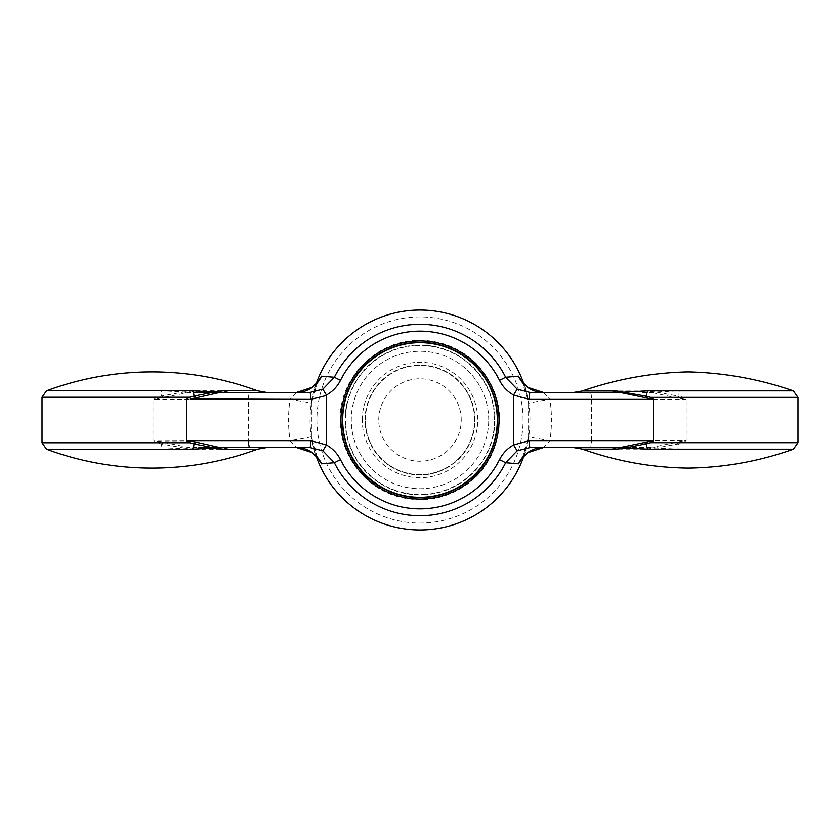 <?xml version="1.0" encoding="UTF-8"?>
<svg xmlns="http://www.w3.org/2000/svg" width="840" height="840" viewBox="0 0 840 840"><rect width="100%" height="100%" fill="white"/><g stroke="black" fill="none" stroke-linecap="round" stroke-linejoin="round"><path stroke-width="0.63" stroke-dasharray="4.2 3.15" d="M497.658 420A77.658 77.658 0 0 0 420 342.342A77.658 77.658 0 0 0 342.342 420A77.658 77.658 0 0 0 420 497.658A77.658 77.658 0 0 0 497.658 420A77.658 77.658 0 0 1 420 497.658A77.658 77.658 0 0 1 342.342 420A77.658 77.658 0 0 1 420 342.342A77.658 77.658 0 0 1 497.658 420A77.658 77.658 0 0 1 420 497.658A77.658 77.658 0 0 1 342.342 420A77.658 77.658 0 0 1 420 342.342A77.658 77.658 0 0 1 497.658 420A77.658 77.658 0 0 0 420 342.342A77.658 77.658 0 0 0 342.342 420A77.658 77.658 0 0 1 458.829 352.748A77.658 77.658 0 0 1 458.829 487.253A77.658 77.658 0 0 1 342.342 420A77.658 77.658 0 0 0 420 497.658A77.658 77.658 0 0 0 497.658 420M682.437 398.979A27.489 1.008 -59.8 0 0 683.382 397.362L678.909 396.207A6.878 0.567 -90 0 1 679.276 390.863L655.851 392.049L644.931 390.978A27.489 11.214 -90 0 1 641.235 392.511L652.649 392.742A27.489 22.712 -66.1 0 0 655.851 392.049L678.909 396.207A27.489 5.061 -34.6 0 1 676.484 397.824L686.165 399.378L686.165 440.622L591.57 440.622A6.878 1.46 -90 0 1 590.111 447.489L530.197 447.489M610.187 447.489L640.973 447.489A27.489 11.267 -90 0 1 644.774 449.106L655.946 447.972L678.731 443.867A6.878 0.578 -90 0 0 679.109 449.159L655.946 447.972A27.489 22.649 -114.5 0 0 652.67 447.248L573.195 447.489M676.252 442.207A27.489 5.176 -145.4 0 1 678.731 443.867L683.319 442.691L686.165 440.622L682.353 441.031L652.67 447.248M798 397.362L683.382 397.362L686.165 399.378L591.57 399.378L591.57 440.622L549.938 440.622L543.585 447.489M652.649 392.742L676.484 397.824M530.197 392.511L623.091 392.511M164.041 397.751A27.489 5.313 34.7 0 1 161.49 396.039A6.878 0.598 90 0 0 161.112 390.81L183.918 391.997L161.49 396.039L156.765 397.247L153.835 399.378L187.288 392.774L230.15 392.511L199.353 392.511A27.489 11.329 90 0 1 195.416 390.8L183.918 391.997A27.489 22.575 64.9 0 0 187.288 392.774M42 442.754L156.765 442.754L161.49 443.961A6.878 0.598 90 0 1 161.112 449.19L183.918 448.004L195.416 449.201A27.489 11.329 90 0 1 199.353 447.489L266.963 447.489L187.288 447.227L157.763 441.042A27.489 1.04 120.2 0 0 156.765 442.754L153.835 440.622L153.835 399.378L290.062 399.378L296.415 392.511L309.803 392.511M157.763 441.042L248.43 440.622L248.43 399.378A6.878 1.46 -90 0 1 249.89 392.511L296.415 392.511M42 397.247L156.765 397.247A27.489 1.04 59.8 0 0 157.763 398.958M420 342.678A77.322 77.322 0 0 0 353.042 458.661A77.322 77.322 0 0 0 486.959 458.661A77.322 77.322 0 0 0 420 342.678A77.322 77.322 0 0 0 353.042 458.661A77.322 77.322 0 0 0 486.959 458.661A77.322 77.322 0 0 0 420 342.678A77.322 77.322 0 0 0 353.042 458.661A77.322 77.322 0 0 0 486.959 458.661A77.322 77.322 0 0 0 420 342.678M249.89 447.489L296.415 447.489L290.062 440.622A27.489 0.882 -8.5 0 0 311.419 436.548A27.489 0.882 -8.5 0 0 311.356 436.495L317.499 457.632M311.356 436.495L311.356 403.505A27.489 0.882 -171.5 0 0 311.419 403.452A27.489 0.882 -171.5 0 0 290.062 399.378C288.026 413.123 288.026 426.878 290.062 440.622L248.43 440.622M474.978 420A54.978 54.978 0 0 0 392.511 372.382A54.978 54.978 0 0 0 392.511 467.618A54.978 54.978 0 0 0 474.978 420A54.978 54.978 0 0 0 392.511 372.382A54.978 54.978 0 0 0 392.511 467.618A54.978 54.978 0 0 0 474.978 420M296.415 447.489L309.803 447.489M164.041 442.25A27.489 5.313 145.3 0 0 161.49 443.961L183.918 448.004A27.489 22.575 115.1 0 1 187.288 447.227M266.963 392.511L230.15 392.511M316.071 384.069A109.967 109.967 0 0 0 316.071 455.931M523.929 455.931A109.967 109.967 0 0 0 523.929 384.069M317.499 382.368L311.356 403.505M543.585 392.511L549.938 399.378A27.489 0.882 171.5 0 0 528.581 403.452A27.489 0.882 171.5 0 0 528.644 403.505L522.501 382.368M528.644 403.505L528.644 436.495A27.489 0.882 8.5 0 0 528.581 436.548A27.489 0.882 8.5 0 0 549.938 440.622C551.975 426.878 551.975 413.123 549.938 399.378L591.57 399.378A6.878 1.46 -90 0 0 590.111 392.511M522.501 457.632L528.644 436.495M798 442.691L683.319 442.691A27.489 1.018 -120.2 0 0 682.353 441.031M461.233 420A41.234 41.234 0 0 0 399.378 384.29A41.234 41.234 0 0 0 399.378 455.711A41.234 41.234 0 0 0 461.233 420M529.966 420A109.967 109.967 0 0 0 365.022 324.765A109.967 109.967 0 0 0 365.022 515.235A109.967 109.967 0 0 0 529.966 420A109.967 109.967 0 0 0 365.022 324.765A109.967 109.967 0 0 0 365.022 515.235A109.967 109.967 0 0 0 529.966 420M494.571 420A74.571 74.571 0 0 0 420 345.429A74.571 74.571 0 0 0 345.429 420A74.571 74.571 0 0 0 420 494.571A74.571 74.571 0 0 0 494.571 420M362.271 420A57.729 57.729 0 0 1 448.865 369.999A57.729 57.729 0 0 1 448.865 470.001A57.729 57.729 0 0 1 362.271 420M488.723 420A68.723 68.723 0 0 0 385.633 360.476A68.723 68.723 0 0 0 385.633 479.525A68.723 68.723 0 0 0 488.723 420A68.723 68.723 0 0 1 420 488.723A68.723 68.723 0 0 1 351.278 420A68.723 68.723 0 0 1 420 351.278A68.723 68.723 0 0 1 488.723 420M365.358 420A54.642 54.642 0 0 1 420 365.358A54.642 54.642 0 0 1 474.642 420A54.642 54.642 0 0 1 420 474.642A54.642 54.642 0 0 1 365.358 420M420 365.358A54.642 54.642 0 0 0 372.687 447.321A54.642 54.642 0 0 0 467.313 447.321A54.642 54.642 0 0 0 420 365.358M679.276 390.863L793.38 390.863M582.372 390.978L644.931 390.978M644.774 449.106L582.466 449.106M793.443 449.159L679.109 449.159M46.484 390.81L161.112 390.81M195.416 390.8L257.418 390.8M161.112 449.19L46.484 449.19M523.089 420A103.089 103.089 0 0 0 368.456 330.719A103.089 103.089 0 0 0 368.456 509.281A103.089 103.089 0 0 0 523.089 420M257.418 449.201L195.416 449.201M345.082 420A74.918 74.918 0 0 1 457.454 355.12A74.918 74.918 0 0 1 457.454 484.88A74.918 74.918 0 0 1 345.082 420M340.274 420C338.615 380.363 374.462 339.801 420 340.274C441.882 340.599 460.677 348.38 476.375 363.626C501.218 391.325 506.1 422.173 491.032 456.194C485.205 467.534 477.152 476.973 466.862 484.502C446.523 498.656 424.294 502.898 400.176 497.217C365.705 488.985 339.685 455.438 340.274 420M318.213 381.35C316.04 384.5 313.772 391.86 311.419 403.452L311.419 436.548C313.845 448.34 316.113 455.711 318.213 458.651M521.787 458.651C523.961 455.501 526.229 448.14 528.581 436.548L528.581 403.452C526.155 391.661 523.887 384.29 521.787 381.35"/><path stroke-width="1.26" d="M616.571 390.978L646.401 396.249L650.727 397.362L653.53 399.378L621.6 392.742L610.449 392.511A27.489 18.596 90 0 0 616.571 390.978L582.372 390.978C616.602 379.082 651.819 372.719 688.034 371.889C724.133 372.719 759.255 379.04 793.38 390.863L648.113 390.863L625.065 392.06A27.489 25.956 133.5 0 1 621.6 392.742M218.358 392.774A27.489 25.841 -134.7 0 1 214.715 392.018L223.661 390.8A27.489 18.69 -90 0 0 230.15 392.511L218.358 392.774L196.308 397.782A27.489 9.776 -147.3 0 1 193.988 396.081L214.715 392.018L192.308 390.81A6.878 2.625 90 0 1 193.988 396.081L189.42 397.247L186.47 399.378L186.47 440.622L190.323 441.042A27.489 8.222 -59.9 0 0 189.42 442.754L186.47 440.622L310.81 440.622L326.435 444.969C332.588 448.445 337.27 453.338 340.483 459.669A88.861 88.861 0 0 0 499.517 459.669C502.698 453.369 507.392 448.476 513.566 444.969L529.19 440.622L653.53 440.622L650.664 442.691L646.233 443.825A6.878 2.615 -90 0 0 647.934 449.159L625.159 447.962L616.476 449.106A27.489 18.637 90 0 0 610.187 447.489L621.621 447.248L653.53 440.622L653.53 399.378L529.19 399.378A6.878 1.008 -90 0 1 530.197 392.511L623.091 392.511M644.196 397.866A27.489 9.534 147.3 0 0 646.401 396.249A6.878 2.604 -90 0 1 648.113 390.863M649.876 398.979A27.489 8.19 120.1 0 0 650.727 397.362L798 397.362L793.38 390.863M643.976 442.166A27.489 9.639 32.7 0 1 646.233 443.825L625.159 447.962A27.489 25.904 46 0 0 621.621 447.248M196.308 397.782L190.323 398.958A27.489 8.222 -120.1 0 1 189.42 397.247L42 397.247L46.484 390.81C80.525 378.252 115.678 371.942 151.966 371.889A303.544 303.544 0 0 0 46.484 390.81L192.308 390.81M190.323 441.042L196.308 442.218A27.489 9.776 -32.7 0 0 193.988 443.919L189.42 442.754L42 442.754L46.484 449.19L192.308 449.19L214.715 447.983L193.988 443.919A6.878 2.625 90 0 1 192.308 449.19M196.308 442.218L218.358 447.227L309.803 447.489A6.878 1.008 90 0 0 310.81 440.622M190.323 398.958L310.81 399.378A6.878 1.008 -90 0 0 309.803 392.511L322.822 389.172L334.352 377.265A95.718 95.718 0 0 1 505.649 377.265L517.178 389.172L530.197 392.511M249.89 392.511L309.803 392.511M798 397.362L798 442.691L650.664 442.691A27.489 8.2 59.9 0 0 649.793 441.031M529.19 440.622A6.878 1.008 90 0 0 530.197 447.489L590.111 447.489M318.213 458.651L312.417 452.687L296.415 447.489A27.489 27.426 -90 0 1 321.479 463.827L317.499 457.632M616.476 449.106L582.466 449.106L573.195 447.489L610.187 447.489M248.43 440.622A6.878 1.46 90 0 0 249.89 447.489L230.15 447.489A27.489 18.69 -90 0 0 223.661 449.201L214.715 447.983A27.489 25.841 -45.3 0 1 218.358 447.227M46.484 449.19A303.544 303.544 0 0 0 151.966 468.111C188.234 468.058 223.388 461.759 257.418 449.201L266.963 447.489M230.15 392.511L266.963 392.511L257.418 390.8L223.661 390.8M326.529 444.56L326.529 395.441L310.81 399.378M529.19 399.378L513.566 395.031C507.413 391.556 502.73 386.663 499.517 380.331A88.861 88.861 0 0 0 340.483 380.331L334.352 377.265L321.479 376.173A27.489 27.426 -90 0 1 296.415 392.511L312.554 387.209L318.213 381.35M499.517 380.331L505.649 377.265L518.522 376.173A27.489 27.426 90 0 0 543.585 392.511L527.583 387.314L521.787 381.35M522.501 457.632L518.522 463.827L505.649 462.735A95.718 95.718 0 0 1 334.352 462.735L322.822 450.828L309.803 447.489M340.483 459.669L334.352 462.735L321.479 463.827M316.071 455.931A109.967 109.967 0 0 0 523.929 455.931M523.929 384.069A109.967 109.967 0 0 0 316.071 384.069M321.479 376.173L317.499 382.368M522.501 382.368L518.522 376.173M530.197 447.489L517.178 450.828L505.649 462.735L499.517 459.669M518.522 463.827A27.489 27.426 90 0 1 543.585 447.489L527.447 452.792L521.787 458.651M340.483 380.331C337.302 386.631 332.608 391.524 326.435 395.031L322.822 389.172M513.566 395.031L517.178 389.172M513.471 444.56L513.471 395.441M513.566 444.969L517.178 450.828M326.435 444.969L322.822 450.828M497.658 420A77.658 77.658 0 0 0 381.171 352.748A77.658 77.658 0 0 0 381.171 487.253A77.658 77.658 0 0 0 497.658 420A77.658 77.658 0 0 0 381.171 352.748A77.658 77.658 0 0 0 381.171 487.253A77.658 77.658 0 0 0 497.658 420M420 342.678A77.322 77.322 0 0 0 353.042 458.661A77.322 77.322 0 0 0 486.959 458.661A77.322 77.322 0 0 0 420 342.678M647.934 449.159L793.443 449.159C759.35 461.307 724.216 467.618 688.034 468.111C651.798 467.618 616.613 461.286 582.466 449.106M223.661 449.201L257.418 449.201A303.544 303.544 0 0 1 151.966 468.111M499.034 420A79.034 79.034 0 0 0 380.478 351.55A79.034 79.034 0 0 0 380.478 488.45A79.034 79.034 0 0 0 499.034 420M582.372 390.978L573.321 392.511M798 442.691L793.443 449.159M257.418 390.8A303.544 303.544 0 0 0 151.966 371.889M42 397.247L42 442.754"/></g></svg>
